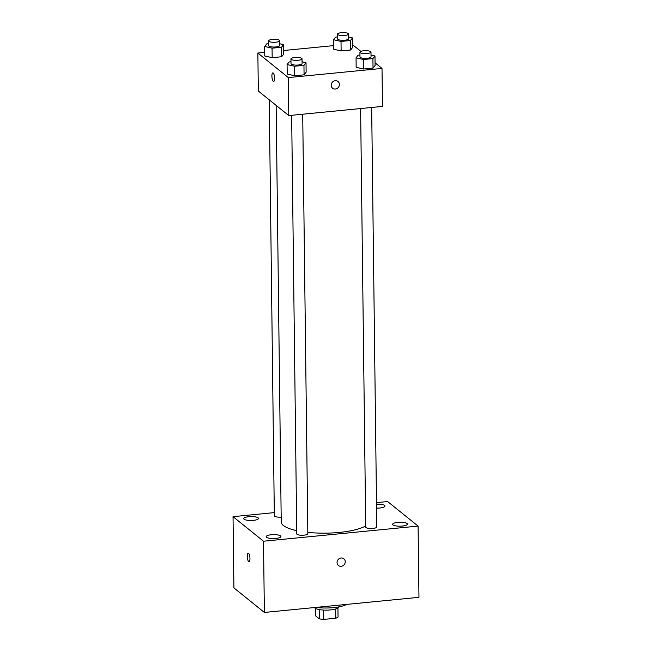 <?xml version="1.0" encoding="UTF-8"?>
<svg xmlns="http://www.w3.org/2000/svg" width="652" height="652" viewBox="0 0 652 652"><rect width="100%" height="100%" fill="white"/><g stroke="black" fill="none" stroke-linecap="round" stroke-linejoin="round"><path stroke-width="0.98" d="M335.666 608.976L335.78 618.226A11.703 3.113 -0.7 0 0 338.046 617.012L337.94 608.014M335.78 618.226L323.759 619.4A11.703 3.113 -0.7 0 1 319.309 618.846L315.405 615.7L315.315 608.292M323.653 610.068L323.759 619.4M319.195 609.555L319.309 618.846M338.91 606.857A12.315 3.276 179.3 0 1 330.417 609.93A12.315 3.276 179.3 0 1 314.468 607.55M315.951 607.403A22.168 5.892 -0.7 0 0 346.579 604.412M376.497 502.627L387.63 501.543L418.095 526.099L418.967 597.33L264.37 612.448L233.905 587.892L233.033 516.661L274.296 512.619M376.563 508.112A7.392 1.964 -0.7 0 0 384.982 506.066A7.392 1.964 -0.7 0 0 376.514 504.224M248.828 516.686A7.392 1.964 -0.7 0 0 243.718 518.617A7.392 1.964 -0.7 0 0 251.134 520.492A7.392 1.964 -0.7 0 0 258.502 518.438A7.392 1.964 -0.7 0 0 248.828 516.686M271.248 534.754A7.392 1.964 -0.7 0 0 266.146 536.686A7.392 1.964 -0.7 0 0 273.555 538.56A7.392 1.964 -0.7 0 0 280.922 536.506A7.392 1.964 -0.7 0 0 271.248 534.754M397.736 522.391A7.392 1.964 -0.7 0 0 392.634 524.322A7.392 1.964 -0.7 0 0 400.043 526.197A7.392 1.964 -0.7 0 0 407.41 524.143A7.392 1.964 -0.7 0 0 397.736 522.391M418.095 526.099L263.498 541.217L264.37 612.448M338.437 565.504A4.311 3.953 128.9 0 0 345.242 561.747A4.311 3.953 128.9 0 0 338.07 559.669A4.311 3.953 128.9 0 0 342.862 565.781A4.311 3.953 128.9 0 0 343.848 558.788M263.498 541.217L233.033 516.661M248.567 553.271A4.311 1.271 84.4 0 1 249.928 557.908A4.311 1.271 84.4 0 1 249.031 561.722A4.311 1.271 84.4 0 1 247.352 557.55A4.311 1.271 84.4 0 1 248.2 553.14A4.311 1.271 84.4 0 1 248.567 553.271M249.04 561.722A4.311 1.271 84.4 0 1 247.352 557.55A4.311 1.271 84.4 0 1 248.2 553.14M291.648 115.298L296.758 533.849A5.534 1.475 -0.7 0 0 297.035 534.298A5.534 1.475 -0.7 0 0 303.172 535.227A5.534 1.475 -0.7 0 0 307.834 533.719L302.707 114.214M360.605 108.558L365.715 527.109A5.534 1.475 -0.7 0 0 365.992 527.558A5.534 1.475 -0.7 0 0 372.129 528.487A5.534 1.475 -0.7 0 0 376.791 526.971L371.664 107.474M269.252 99.837L274.337 515.781A5.534 1.475 -0.7 0 0 281.175 517.126M276.138 105.388L281.232 521.918A44.336 11.785 -0.7 0 0 283.4 525.504A44.336 11.785 -0.7 0 0 296.725 530.655M307.817 532.374A44.336 11.785 -0.7 0 0 365.707 525.928M375.063 62.82L382.015 68.427L382.479 106.415L288.787 115.575L258.322 91.019L257.858 53.032L264.736 52.356M382.015 68.427L288.323 77.588L288.787 115.575M331.216 85.282A4.311 3.953 -51.1 0 1 338.021 81.524A4.311 3.953 -51.1 0 1 338.396 87.36A4.311 3.953 -51.1 0 1 331.216 85.282M352.667 47.392L350.605 50L341.135 50.929L333.734 49.242L341.135 50.929L350.605 50L352.667 47.392L352.553 37.898L350.491 40.505L341.02 41.435L333.62 39.748L335.69 37.131L337.524 36.952M306.138 72.209L304.068 74.817L294.598 75.746L287.206 74.059L294.598 75.746L304.068 74.817L306.138 72.209L306.016 62.714L303.954 65.322L294.484 66.251L287.084 64.564L289.154 61.948L290.996 61.769M352.634 44.743L360.866 51.378M283.669 50.506L333.694 45.616M288.323 77.588L257.858 53.032M375.096 65.469L373.025 68.077L363.563 69.006L356.163 67.319L363.563 69.006L373.025 68.077L375.096 65.469L374.981 55.966L372.911 58.582L363.441 59.503L356.049 57.816L358.111 55.208L359.953 55.029M283.71 54.132L281.648 56.748L272.177 57.669L264.777 55.99L272.177 57.669L281.648 56.748L283.71 54.132L283.596 44.638L281.525 47.246L272.063 48.175L264.663 46.488L266.733 43.88L268.567 43.7M273.188 73.024A4.311 1.271 84.4 0 1 274.549 77.661A4.311 1.271 84.4 0 1 273.653 81.467A4.311 1.271 84.4 0 1 271.965 77.303A4.311 1.271 84.4 0 1 272.813 72.885A4.311 1.271 84.4 0 1 273.188 73.024M273.653 81.467A4.311 1.271 84.4 0 1 271.974 77.303A4.311 1.271 84.4 0 1 272.821 72.885M338.021 81.516A4.311 3.953 -51.1 0 1 338.396 87.36A4.311 3.953 -51.1 0 1 332.61 88.232M279.643 43.741L283.596 44.638M268.534 40.88L268.591 45.632A5.534 1.475 -0.7 0 0 268.86 46.08A5.534 1.475 -0.7 0 0 275.005 47.009A5.534 1.475 -0.7 0 0 279.667 45.493L279.61 40.75A5.534 1.475 -0.7 0 0 274.052 39.34A5.534 1.475 -0.7 0 0 268.534 40.88A5.534 1.475 -0.7 0 0 268.803 41.329A5.534 1.475 -0.7 0 0 274.948 42.258A5.534 1.475 -0.7 0 0 279.61 40.75M281.525 47.246L281.648 56.748M272.063 48.175L272.177 57.669M264.663 46.488L264.777 55.99M348.6 36.993L352.553 37.898M337.491 34.14L337.549 38.892A5.534 1.475 -0.7 0 0 337.826 39.332A5.534 1.475 -0.7 0 0 343.963 40.261A5.534 1.475 -0.7 0 0 348.624 38.753L348.567 34.002A5.534 1.475 -0.7 0 0 343.009 32.6A5.534 1.475 -0.7 0 0 337.491 34.14A5.534 1.475 -0.7 0 0 337.76 34.589A5.534 1.475 -0.7 0 0 343.906 35.518A5.534 1.475 -0.7 0 0 348.567 34.002M350.491 40.505L350.605 50M341.02 41.435L341.135 50.929M333.62 39.748L333.734 49.242M302.072 61.81L306.016 62.714M290.955 58.957L291.02 63.7A5.534 1.475 -0.7 0 0 291.289 64.149A5.534 1.475 -0.7 0 0 297.426 65.078A5.534 1.475 -0.7 0 0 302.088 63.57L302.031 58.819A5.534 1.475 -0.7 0 0 296.481 57.417A5.534 1.475 -0.7 0 0 290.955 58.957A5.534 1.475 -0.7 0 0 291.232 59.405A5.534 1.475 -0.7 0 0 297.369 60.334A5.534 1.475 -0.7 0 0 302.031 58.819M303.954 65.322L304.068 74.817M294.484 66.251L294.598 75.746M287.084 64.564L287.206 74.059M371.029 55.07L374.981 55.966M359.92 52.209L359.977 56.96A5.534 1.475 -0.7 0 0 360.246 57.409A5.534 1.475 -0.7 0 0 366.383 58.338A5.534 1.475 -0.7 0 0 371.045 56.83L370.988 52.078A5.534 1.475 -0.7 0 0 365.438 50.677A5.534 1.475 -0.7 0 0 359.92 52.209A5.534 1.475 -0.7 0 0 360.189 52.657A5.534 1.475 -0.7 0 0 366.326 53.586A5.534 1.475 -0.7 0 0 370.988 52.078M372.911 58.582L373.025 68.077M363.441 59.503L363.563 69.006M356.049 57.816L356.163 67.319"/></g></svg>
